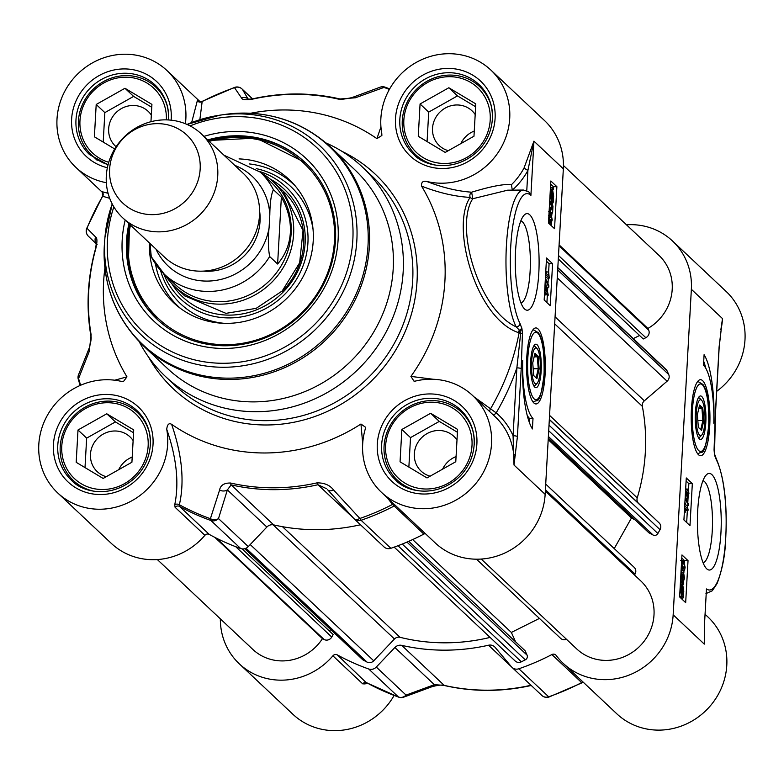<?xml version="1.0" encoding="UTF-8"?>
<svg xmlns="http://www.w3.org/2000/svg" width="784" height="784" viewBox="0 0 784 784"><rect width="100%" height="100%" fill="white"/><g stroke="black" fill="none" stroke-linecap="round" stroke-linejoin="round"><path stroke-width="1.18" d="M626.436 224.783A66.483 62.749 133.3 0 1 672.496 240.982A66.483 62.749 133.3 0 1 691.361 289.296L673.162 614.803A66.483 62.749 133.3 0 1 631.786 673.956A66.483 62.749 133.3 0 1 563.177 663.323L616.802 713.793A66.483 62.749 -46.7 0 0 708.06 708.373A66.483 62.749 -46.7 0 0 707.923 616.959L705.061 614.264M563.177 663.323A66.483 62.749 133.3 0 1 556.179 655.453A3.597 3.391 -46.7 0 0 551.867 654.562A235.376 222.146 133.3 0 1 518.881 668.772A7.183 6.782 133.3 0 1 511.521 666.861L495.125 647.359A7.183 6.782 -46.7 0 0 488.53 645.222A203.036 191.629 133.3 0 1 401.702 645.359A7.183 6.782 -46.7 0 0 394.871 647.515L376.291 667.066A7.183 6.782 133.3 0 1 368.715 669.007A235.376 222.146 133.3 0 1 337.306 654.895A3.597 3.391 -46.7 0 0 332.906 655.806A66.483 62.749 133.3 0 1 239.306 663.832L292.932 714.302A66.483 62.749 -46.7 0 0 394.097 695.477M716.733 391.304A66.483 62.749 -46.7 0 0 726.121 291.442L672.496 240.982M720.859 329.77L722.485 318.716L719.085 347.077A3.597 0.794 3.2 0 1 719.193 347.263A3.597 0.794 3.2 0 1 719.065 347.479M719.085 347.077L715.292 414.952A3.597 0.794 3.2 0 1 715.39 415.157A3.597 0.794 3.2 0 1 715.263 415.353M715.292 414.952L714.057 450.124M714.057 449.938L714.528 454.847A3.597 2.45 -13.8 0 0 714.538 454.014A3.597 2.45 -13.8 0 0 714.538 454.005A3.597 2.45 -13.8 0 0 714.498 453.877M716.076 458.238A3.597 3.146 152.4 0 1 716.135 458.346L716.135 458.346A3.597 3.146 152.4 0 1 716.429 460.012A68.277 16.846 -90.1 0 1 725.406 542.479A68.277 16.846 -90.1 0 1 706.472 588.951L704.64 621.722L704.297 644.115A66.483 62.749 -46.7 0 0 704.297 636.824M332.906 655.806L362.688 683.834L365.021 683.942A3.597 2.93 68.1 0 1 366.206 682.776M366.285 682.746A3.597 2.93 68.1 0 1 366.324 682.727L337.306 654.895M365.021 683.942L367.284 683.06L398.752 697.192A7.183 2.195 109.6 0 0 399.115 697.221M583.208 682.178A3.597 3.391 -46.7 0 0 581.659 682.59L581.885 682.658M403.613 697.182A7.183 5.645 -110 0 0 403.623 697.182A7.183 5.645 -110 0 0 406.073 695.104A7.183 6.782 133.3 0 1 398.497 697.035A7.183 2.195 109.6 0 0 398.752 697.192A7.183 7.183 0 0 0 403.623 697.182L431.955 686.725A7.183 5.606 -110.5 0 0 434.356 684.667L406.073 695.104L376.291 667.066M531.013 685.255A203.036 191.629 133.3 0 1 444.234 685.383L434.356 684.667L394.871 647.515M688.029 560.638L685.677 602.641L679.62 596.938L681.972 554.935L688.029 560.638L684.54 560.638L681.796 558.061M692.331 483.63L689.979 525.633L683.922 519.939L686.274 477.936L692.331 483.63L688.852 483.64L686.098 481.053M704.091 354.691A62.524 15.435 -90.1 0 1 713.812 423.233A53.9 13.299 89.9 0 0 703.503 365.197L704.091 354.691M691.419 409.091A38.014 9.379 89.9 0 0 699.25 455.298A38.014 9.379 89.9 0 0 709.951 417.686A38.014 9.379 89.9 0 0 699.132 380.103A38.014 9.379 89.9 0 0 691.419 409.091M697.691 510.786A48.314 11.927 89.9 0 0 706.355 568.459A48.314 11.927 89.9 0 0 721.241 521.713A48.314 11.927 89.9 0 0 706.208 475.006A48.314 11.927 89.9 0 0 697.691 510.786M682.364 599.525L682.462 597.878M683.217 584.374L683.354 581.875M683.864 572.761L683.981 570.644M684.452 562.255L684.54 560.638M683.285 597.878L682.913 595.752L681.629 596.193L680.208 587.775L680.718 581.042L681.09 583.169L682.374 582.796L683.785 591.126L683.285 597.878L681.198 597.878L680.943 596.457M679.659 596.193L682.139 596.457L679.659 596.301M681.541 581.836L681.237 580.836M682.492 570.144L681.012 570.203M681.59 563.97L682.815 560.619L683.609 561.079L685.118 567.293L684.589 570.144L683.099 570.203L681.463 563.97M684.589 570.144L681.12 570.203M683.197 568.429L681.933 564.323L683.511 562.853L684.775 566.969L683.197 568.429L684.03 568.91M682.678 562.373L683.511 562.853L682.198 562.853M682.599 567.724L681.423 562.853M682.658 579.993L683.452 580.003M683.011 574.153L682.58 580.836L680.875 577.808L681.267 570.85L681.355 576.808L682.247 578.445L682.178 575.593L683.54 572.291L684.51 578.229L683.295 581.826L684.158 577.916L683.236 574.035M680.522 580.836L682.58 580.836M681.139 572.144L683.54 572.291M681.374 581.885L683.295 581.826L681.198 581.836M680.982 582.551L682.374 582.796M681.365 584.707L682.276 584.717L683.393 590.813L682.933 593.655L681.365 584.707L682.276 584.717L681.365 584.717M681.08 585.276L682.227 594.517L680.6 588.137L681.08 585.276M682.727 592.498L683.217 592.498M681.698 594.243L682.648 594.243M686.676 522.526L687.333 510.727M687.46 508.424L687.627 505.464M687.784 502.681L688.283 493.665M688.411 491.362L688.852 483.64M685.833 488.932L688.313 489.275L688.94 493.665L688.107 492.881L687.382 498.585L685.579 490.461M685.206 496.978L688.411 504.083L688.342 505.464L686.245 505.474L684.902 502.485M684.716 505.847L688.078 509.012L687.98 510.727L685.5 510.355M687.98 510.727L685.275 508.179L685.187 511.707L684.54 506.846M684.363 512.099L685.598 512.099M684.383 511.717L685.187 511.707M688.342 505.464L685.128 498.369M686.108 498.957L687.774 498.957M685.941 498.595L687.382 498.585M685.667 488.775L687.813 490.804L687.921 488.912M688.068 493.665L688.94 493.665M687.715 492.519L687.47 496.899L686.157 491.049L687.715 492.519L686.49 492.519M705.825 368.313A62.524 15.435 89.9 0 0 703.718 361.336M702.964 480.7A41.131 10.153 -90.1 0 1 712.499 521.723A41.131 10.153 -90.1 0 1 703.091 562.775M705.806 422.625A21.736 5.361 89.9 0 0 699.171 396.675A21.736 5.361 89.9 0 0 695.202 417.705A21.736 5.361 89.9 0 0 699.24 438.726A21.736 5.361 89.9 0 0 705.806 422.625M701.67 400.32A17.963 4.43 -90.1 0 1 704.894 421.772A17.963 4.43 -90.1 0 1 701.729 435.071A17.963 4.43 -90.1 0 1 696.133 417.705A17.963 4.43 -90.1 0 1 701.67 400.32L699.955 398.497A19.855 4.9 89.9 0 0 698.319 397.909M698.377 437.492A19.855 4.9 89.9 0 0 700.014 436.904L701.729 435.071M697.368 414.687L698.348 427.398L701.543 430.406L703.767 420.704L702.787 408.003L699.593 404.995L697.368 414.687M701.543 430.406L698.338 427.309M703.767 420.704L702.866 420.518L700.778 429.612M702.787 408.003L701.954 408.611L702.866 420.518L697.819 420.528M699.338 406.141L701.954 408.611L698.769 408.611M239.306 663.832A66.483 62.749 133.3 0 1 220.343 618.85M536.913 378.643L539.137 368.941L538.157 356.24L534.962 353.231L532.738 362.923L533.708 375.634L536.913 378.643L533.708 375.546M539.137 368.941L538.236 368.754L536.148 377.849M538.157 356.24L537.324 356.847L538.236 368.754L533.189 368.764M534.698 354.378L537.324 356.847L534.139 356.847M540.264 370.009A17.963 4.43 -90.1 0 1 537.089 383.307A17.963 4.43 -90.1 0 1 531.503 365.942A17.963 4.43 -90.1 0 1 537.04 348.557A17.963 4.43 -90.1 0 1 540.264 370.009M537.04 348.557L535.325 346.734A19.855 4.9 89.9 0 0 533.688 346.146M533.747 385.728A19.855 4.9 89.9 0 0 535.384 385.13L537.089 383.307M541.166 370.861A21.736 5.361 89.9 0 0 534.541 344.911A21.736 5.361 89.9 0 0 530.572 365.501A21.736 5.361 89.9 0 0 534.394 386.718A21.736 5.361 89.9 0 0 534.6 386.963A21.736 5.361 89.9 0 0 541.166 370.861M545.086 374.546A38.014 9.379 89.9 0 0 534.502 328.339A38.014 9.379 89.9 0 0 526.554 365.952A38.014 9.379 89.9 0 0 534.619 403.535A38.014 9.379 89.9 0 0 545.086 374.546M517.42 436.561L521.213 368.676L522.448 333.7L521.977 328.78A3.597 2.45 166.2 0 1 520.027 330.828L520.654 333.416L516.872 367.872L513.069 435.747L514.01 465.039L517.42 436.561A3.597 0.794 -176.8 0 0 513.069 435.747A70.07 66.14 -46.7 0 0 496.184 412.874A3.597 1.186 -49.6 0 1 493.195 414.893M433.327 379.27L410.914 376.398L414.03 381.21L415.54 381.044A66.483 62.749 133.3 0 1 472.654 395.557A66.483 62.749 133.3 0 1 472.791 486.972A66.483 62.749 133.3 0 1 381.534 492.391L435.159 542.861A66.483 62.749 -46.7 0 0 503.779 553.484A66.483 62.749 -46.7 0 0 545.145 494.341L563.343 168.825A66.483 62.749 -46.7 0 0 544.478 120.511L490.853 70.05A66.483 62.749 133.3 0 1 500.702 148.392A66.483 62.749 133.3 0 1 426.702 181.437C422.948 180.692 421.233 182.241 421.547 186.102C438.746 192.815 454.945 196.578 470.145 197.401A3.597 2.881 -141.6 0 0 472.811 198.724L507.679 190.179L523.585 190.042A71.873 17.738 89.9 0 0 506.376 246.176A71.873 17.738 89.9 0 0 516.215 326.879A3.597 3.146 -27.6 0 0 520.066 323.625A68.277 16.846 -90.1 0 1 511.237 239.443A68.277 16.846 -90.1 0 1 530.905 195.402L528.935 191.982L523.585 190.042M548.477 222.999L550.829 180.996L556.885 186.69L554.533 228.693L548.477 222.999M544.174 299.998L546.526 257.995L552.583 263.698L550.231 305.701L544.174 299.998M532.414 428.936A62.524 15.435 -90.1 0 1 522.693 360.395A53.9 13.299 89.9 0 0 533.002 418.44L532.414 428.936M538.814 272.852A48.314 11.927 89.9 0 0 524.075 215.188A48.314 11.927 89.9 0 0 515.264 261.925A48.314 11.927 89.9 0 0 524.222 308.631A48.314 11.927 89.9 0 0 538.814 272.852M551.23 225.586L551.368 223.136M551.799 215.326L551.926 213.013M552.377 204.987L552.504 202.821M553.23 189.787L553.396 186.7L550.652 184.113M550.544 186.043L550.936 188.101L552.23 187.67L553.651 196.078L553.132 202.821L551.044 202.821L550.78 201.331M550.084 201.312L551.867 201.302M550.299 203.869L549.692 205.937L550.378 209.7L551.328 207.456L551.279 203.027L552.975 206.055L552.593 213.013L550.495 213.013L550.143 211.719M548.937 214.757L549.27 213.718L550.75 213.66L552.269 219.883L551.044 223.234L548.643 223.146M551.044 223.234L550.241 222.783L548.731 218.54M548.996 213.718L550.75 213.66M549.349 215.424L550.652 215.424L551.916 219.53L550.339 221.01L549.084 216.894L550.652 215.424L549.819 214.943M551.181 221.49L550.339 221.01M549.751 220.304L549.682 217.413L548.565 215.433M549.564 203.634L550.388 201.978L550.397 203.85M549.878 204.585L551.132 204.585M550.525 203.027L551.279 203.027M552.593 213.013L552.495 207.045L551.613 205.418L551.681 208.27L550.309 211.562L549.329 207.75M550.094 212.631L552.181 212.631M551.701 207.045L552.495 207.045M548.535 211.719L550.623 211.719L549.123 211.572M549.653 202.027L550.221 202.027M553.132 202.821L552.759 200.694L551.485 201.067L550.035 195.157M552.171 201.302L549.702 201.067M550.29 190.434L550.456 187.572M550.819 187.405L552.23 187.67M552.495 199.146L551.573 199.146L550.466 193.05L550.927 190.198L552.495 199.146L551.573 199.146L552.495 199.146M552.779 198.587L551.632 189.336L553.249 195.716L552.779 198.587M556.885 186.69L553.396 186.7M546.918 302.585L547.34 295.166M547.604 290.364L547.781 287.199M547.967 283.828L548.29 278.124M548.624 272.107L549.094 263.698L546.35 261.121M548.281 295.166L545.546 294.578L545.654 292.697L544.821 291.913L544.919 290.198L545.742 290.972L546.085 284.906L548.281 295.166L546.036 293.059L545.938 294.951L544.459 294.951M545.664 284.906L545.086 283.641M546.262 273.498L546.164 271.764L548.673 272.146L549.251 278.114L545.772 274.851L545.87 273.136L548.575 275.674L548.261 271.764M549.251 278.114L547.163 278.124L545.488 276.546M548.869 285.807L548.79 287.199L545.439 279.78L545.517 278.389L548.869 285.807M546.909 287.199L548.79 287.199M545.017 284.906L546.085 284.906M544.478 294.578L545.546 294.578M544.586 292.697L545.654 292.697M546.134 291.344L546.379 286.954L547.693 292.814L546.134 291.344M552.583 263.698L549.094 263.698M529.298 422.302L529.523 418.44A53.9 13.299 -90.1 0 1 527.191 415.324M533.002 418.44L529.523 418.44M521.213 368.676A3.597 0.794 -176.8 0 0 516.872 367.872A239.414 225.959 -46.7 0 1 496.184 412.874L474.075 396.9M522.448 333.7L519.077 332.906A3.597 2.362 112.7 0 1 520.027 330.828L516.215 326.879C477.73 309.327 454.495 225.459 472.811 198.724L471.625 192.198C457.542 191.198 442.568 187.621 426.702 181.437M512.422 190.061A70.07 66.14 -46.7 0 0 527.906 170.451L533.933 141.149L524.006 168.099A66.483 62.749 133.3 0 1 511.442 184.701C504.504 183.76 491.235 186.259 471.625 192.198A3.597 2.538 -85.9 0 0 470.145 197.401C450.085 226.596 476.123 318.137 518.253 332.553L519.077 332.906A233.279 220.167 133.3 0 1 490.529 408.846A3.597 2.264 -50.3 0 0 489.804 411.698M381.534 492.391A66.483 62.749 133.3 0 1 365.305 428.926L365.56 427.27L360.954 424.017L362.698 443.568M410.914 376.398A176.086 166.188 -46.7 0 0 421.547 186.102M380.936 126.92L376.908 138.631L381.867 135.505L381.808 133.711A66.483 62.749 133.3 0 1 415.295 62.955A66.483 62.749 133.3 0 1 490.853 70.05M376.908 138.631A176.086 166.188 -46.7 0 0 250.655 113.259M106.34 182.701A66.483 62.749 133.3 0 1 75.872 167.384A66.483 62.749 133.3 0 1 75.734 75.97A66.483 62.749 133.3 0 1 166.992 70.56A66.483 62.749 133.3 0 1 185.396 123.735M104.919 268.118A176.086 166.188 -46.7 0 0 126.969 376.849L114.719 380.211M166.718 429.24C176.567 457.738 179.242 482.944 174.724 504.867A3.597 2.832 -168 0 1 179.369 504.769C184.661 481.523 182.074 454.7 171.618 424.32C168.962 422.762 167.325 424.399 166.718 429.24A66.483 62.749 133.3 0 1 133.221 499.986A66.483 62.749 133.3 0 1 57.663 492.901A66.483 62.749 133.3 0 1 47.824 414.56A66.483 62.749 133.3 0 1 121.824 381.504L123.353 381.671L126.969 376.849M171.618 424.32A176.086 166.188 -46.7 0 0 360.954 424.017M139.248 341.736A143.746 135.661 -46.7 0 0 165.375 376.389A143.746 135.661 -46.7 0 0 313.727 399.37A143.746 135.661 -46.7 0 0 403.182 271.489A143.746 135.661 -46.7 0 0 362.394 167.021A143.746 135.661 -46.7 0 0 326.222 143.051M353.927 518.596A7.183 6.782 -46.7 0 0 354.241 518.9L384.023 546.928A7.183 6.782 -46.7 0 0 390.873 548.3A235.376 222.146 -46.7 0 0 423.86 534.09A3.597 3.391 133.3 0 1 425.408 533.679M393.754 503.887A3.597 2.274 -39.3 0 0 392.5 504.435L423.86 534.09M387.551 498.056L392.5 504.435A234.328 221.157 133.3 0 1 359.895 518.459A7.183 4.351 137.6 0 1 353.849 518.508L353.849 518.508A7.183 4.351 137.6 0 1 353.721 518.361L327.634 489.735A7.183 4.292 137.7 0 0 327.751 489.882L327.634 489.735M174.724 504.867L175.106 507.307A3.597 3.391 133.3 0 1 179.507 506.395L179.369 504.769A234.328 221.157 133.3 0 0 210.396 518.694A7.183 2.195 109.6 0 0 210.916 520.507A7.183 6.782 -46.7 0 0 218.491 518.577A7.183 5.664 -163 0 1 210.396 518.694L219.579 490.108A7.183 5.625 -162.5 0 0 227.38 489.902L231.162 484.875A203.036 191.629 -46.7 0 0 317.99 484.737L326.605 488.716M108.084 193.295L101.94 191.659A3.597 3.508 -57.3 0 1 102.665 196.265L109.701 198.323M102.831 196.402L102.665 196.265A234.328 221.157 133.3 0 0 86.975 228.271A7.183 0.911 -158.1 0 0 86.71 228.389A7.183 7.183 0 0 0 88.396 236.249A7.183 6.968 -46.1 0 1 86.975 228.271L95.619 236.993A7.183 6.948 -46.1 0 0 96.334 243.736M199.851 119.717L202.135 101.753M198.44 101.44L197.313 100.754A3.597 3.499 159 0 0 201.9 101.685A234.328 221.157 133.3 0 1 234.494 87.661A7.183 6.958 -32.7 0 1 242.481 89.454A7.183 6.782 -46.7 0 0 238.395 87.22M197.313 100.754L191.649 122.569M511.442 184.701L512.305 190.169M526.77 190.698L527.906 170.451L524.006 168.099M333.514 489.931A7.183 4.292 137.7 0 1 327.751 489.882L353.849 518.508A7.183 7.183 0 0 0 354.241 518.9A7.183 6.782 -46.7 0 0 361.081 520.272A7.183 1.156 -109 0 1 359.895 518.459L333.514 489.931C329.848 485.1 324.321 482.758 316.922 482.885A201.978 190.63 133.3 0 1 230.545 483.022C224.097 482.915 220.441 485.267 219.579 490.108M57.663 492.901L111.299 543.371A66.483 62.749 -46.7 0 0 204.889 535.335A3.597 3.391 133.3 0 1 209.299 534.433A235.376 222.146 -46.7 0 0 240.698 548.545A7.183 6.782 -46.7 0 0 248.273 546.605L266.864 527.044A7.183 6.782 133.3 0 1 273.694 524.898A203.036 191.629 -46.7 0 0 360.473 524.77M80.644 385.238A234.328 221.157 133.3 0 1 78.576 378.525A7.183 5.802 -158.4 0 1 78.518 374.762L78.518 374.762A7.183 5.802 -158.4 0 1 78.547 374.693M89.219 351.506A7.183 5.762 -157.8 0 1 89.268 347.959L78.518 374.762A7.183 7.183 0 0 0 78.302 379.407A7.183 2.078 -16.2 0 1 78.576 378.525L89.219 351.506L91.12 334.778A201.978 190.63 133.3 0 1 95.971 247.969C97.343 241.433 97.226 237.777 95.619 236.993M88.435 236.278A7.183 6.968 -46.1 0 1 88.396 236.249L96.344 243.902L88.435 236.278M201.88 101.479L234.7 87.357A7.183 1.156 71 0 0 234.494 87.661L241.501 97.951A7.183 6.938 -33.1 0 1 248.665 99.313M241.501 97.951C242.001 99.784 245.5 100.225 251.997 99.254A201.978 190.63 133.3 0 1 338.374 99.117L355.436 97.775L383.993 87.426A7.183 2.195 -70.4 0 1 385.042 87.151A7.183 2.195 -70.4 0 1 385.287 87.308M380.093 87.191A7.183 5.645 70 0 1 380.171 87.171L351.84 97.628A7.183 5.606 69.5 0 1 355.436 97.775M389.697 88.866L385.042 87.151A7.183 7.183 0 0 0 380.171 87.171A7.183 5.645 70 0 1 380.171 87.161A7.183 5.645 70 0 1 383.993 87.426A234.328 221.157 133.3 0 1 389.383 89.425M520.831 220.882A41.131 10.153 -90.1 0 1 530.121 271.235A41.131 10.153 -90.1 0 1 520.958 302.957M143.472 345.911L167.306 368.333A136.553 128.88 -46.7 0 0 308.239 390.167A136.553 128.88 -46.7 0 0 393.215 268.677A136.553 128.88 -46.7 0 0 354.466 169.442L330.642 147.02C300.84 120.177 265.502 109.329 224.645 114.484A136.063 128.419 -46.7 0 1 368.019 245.412A136.063 128.419 -46.7 0 1 226.89 378.143A136.063 128.419 -46.7 0 1 104.566 242.089C101.9 283.181 114.866 317.794 143.472 345.911A136.553 128.88 -46.7 0 0 284.416 367.745A136.553 128.88 -46.7 0 0 369.391 246.254A136.553 128.88 -46.7 0 0 330.642 147.02M125.166 220.118A111.397 105.144 -46.7 0 0 214.11 348.018A111.397 105.144 -46.7 0 0 338.1 239.796A111.397 105.144 -46.7 0 0 203.967 136.377M207.74 139.915A107.81 101.744 133.3 0 1 304.898 162.268A107.81 101.744 133.3 0 1 335.483 240.61A107.81 101.744 133.3 0 1 268.402 336.522A107.81 101.744 133.3 0 1 157.133 319.284A107.81 101.744 133.3 0 1 128.929 223.665M208.387 140.532L256.27 138.092L305.241 162.592A107.81 101.744 -46.7 0 0 208.436 140.581M129.625 224.322A107.81 101.744 -46.7 0 0 157.486 319.617L138.386 294.255L128.331 263.777L129.576 224.273M149.45 242.971A84.447 79.703 -46.7 0 0 178.478 306.907A84.447 79.703 -46.7 0 0 289.414 295.735A84.447 79.703 -46.7 0 0 293.833 184.318A84.447 79.703 -46.7 0 0 239.042 158.907M163.601 273.547A76.901 72.579 -46.7 0 0 285.151 293.912A76.901 72.579 -46.7 0 0 259.631 171.5M472.977 431.22A46.717 44.09 -46.7 0 0 469.822 423.282A46.717 44.09 -46.7 0 0 461.355 412.07A46.717 44.09 -46.7 0 0 397.233 415.873A46.717 44.09 -46.7 0 0 397.331 480.112A46.717 44.09 -46.7 0 0 417.147 490.549M467.431 423.84A44.561 42.052 133.3 0 1 426.398 489.01A44.561 42.052 133.3 0 1 392.637 423.958A44.561 42.052 133.3 0 1 467.431 423.84M430.632 413.276L457.591 429.397L455.778 461.727L427.015 477.936L400.056 461.815L401.869 429.485L430.632 413.276L439.285 421.41L410.522 437.619L408.866 467.088M457.425 432.268L439.285 421.41M456.994 440.079A23.883 22.54 -46.7 0 0 453.838 436.345A23.883 22.54 -46.7 0 0 423.87 435.728A23.883 22.54 -46.7 0 0 416.774 465.412A23.883 22.54 -46.7 0 0 421.106 471.135A23.883 22.54 -46.7 0 0 430.112 476.192M456.072 456.562A23.883 22.54 -46.7 0 0 442.597 469.155M401.869 429.485L410.522 437.619M491.176 105.713A46.717 44.09 -46.7 0 0 479.553 86.554A46.717 44.09 -46.7 0 0 415.432 90.366A46.717 44.09 -46.7 0 0 415.53 154.595A46.717 44.09 -46.7 0 0 435.355 165.032M483.209 141.728A44.561 42.052 133.3 0 1 408.415 141.845A44.561 42.052 133.3 0 1 449.448 76.685A44.561 42.052 133.3 0 1 483.209 141.728M475.79 103.88L473.977 136.21L445.214 152.419L418.264 136.298L420.067 103.968L448.83 87.759L475.79 103.88M475.623 106.751L457.484 95.893L428.721 112.102L427.074 141.571M475.192 114.562A23.883 22.54 -46.7 0 0 472.046 110.838A23.883 22.54 -46.7 0 0 436.276 116.63A23.883 22.54 -46.7 0 0 439.305 145.628A23.883 22.54 -46.7 0 0 448.311 150.675M474.271 131.046A23.883 22.54 -46.7 0 0 460.796 143.639M420.067 103.968L428.721 112.102M448.83 87.759L457.484 95.893M167.315 106.222A46.717 44.09 -46.7 0 0 155.693 87.063A46.717 44.09 -46.7 0 0 91.571 90.875A46.717 44.09 -46.7 0 0 91.659 155.105A46.717 44.09 -46.7 0 0 108.084 164.65M108.751 162.288A44.561 42.052 133.3 0 1 81.144 112.729A44.561 42.052 133.3 0 1 129.213 77.342A44.561 42.052 133.3 0 1 166.375 119.864M114.709 148.96L94.394 136.808L96.197 104.478L124.97 88.269L151.92 104.39L150.949 121.696M151.763 107.261L133.613 96.403L104.85 112.612L103.204 142.08M151.322 115.072A23.883 22.54 -46.7 0 0 148.176 111.348A23.883 22.54 -46.7 0 0 112.406 117.139A23.883 22.54 -46.7 0 0 115.434 146.138A23.883 22.54 -46.7 0 0 116.11 146.735M96.197 104.478L104.85 112.612M124.97 88.269L133.613 96.403M149.117 431.729A46.717 44.09 -46.7 0 0 145.951 423.791A46.717 44.09 -46.7 0 0 137.494 412.58A46.717 44.09 -46.7 0 0 73.373 416.382A46.717 44.09 -46.7 0 0 73.461 480.621A46.717 44.09 -46.7 0 0 93.286 491.058M143.57 424.35A44.561 42.052 133.3 0 1 102.528 489.52A44.561 42.052 133.3 0 1 68.776 424.477A44.561 42.052 133.3 0 1 143.57 424.35M106.761 413.785L133.721 429.906L131.918 462.237L103.155 478.446L76.195 462.325L77.998 429.995L106.761 413.785L115.415 421.919L86.652 438.129L85.005 467.597M133.564 432.778L115.415 421.919M133.123 440.588A23.883 22.54 -46.7 0 0 129.977 436.855A23.883 22.54 -46.7 0 0 99.999 436.237A23.883 22.54 -46.7 0 0 92.914 465.921A23.883 22.54 -46.7 0 0 97.236 471.645A23.883 22.54 -46.7 0 0 106.242 476.701M132.202 457.072A23.883 22.54 -46.7 0 0 118.737 469.665M77.998 429.995L86.652 438.129M558.306 259.004L643.282 338.972L645.83 337.698A5.753 5.429 -46.7 0 0 648.691 330.162L647.917 328.447A46.717 44.09 -46.7 0 0 658.952 255.368L563.441 165.502M633.276 338.619L639.568 335.483M548.29 438.148L648.887 532.806L653.101 535.031A3.597 3.391 -46.7 0 0 657.874 533.492L660.03 529.661A5.753 5.429 -46.7 0 0 659.168 522.957L638.607 503.387A5.753 5.429 133.3 0 1 637.235 497.879A195.49 184.505 -46.7 0 0 642.351 406.357A5.753 5.429 133.3 0 1 644.34 400.84L667.096 381.21A5.753 5.429 -46.7 0 0 668.703 374.497L666.978 370.675A3.597 3.391 -46.7 0 0 666.243 369.646L557.826 267.618M614.235 548.584L631.453 517.989L635.256 519.988M634.521 575.025L635.05 574.064A5.753 5.429 -46.7 0 0 634.168 567.342L545.723 484.1M481.219 559.061L576.72 648.927A46.717 44.09 -46.7 0 0 640.842 645.124A46.717 44.09 -46.7 0 0 640.753 580.885L545.331 491.088M476.496 559.198L560.599 638.333A5.753 5.429 -46.7 0 0 566.469 639.283M515.588 641.822L511.354 632.443L539.431 618.419M514.774 660.579A5.753 5.429 -46.7 0 0 521.37 661.814L525.29 659.854A3.597 3.391 -46.7 0 0 527.073 655.14L525.113 650.779L408.778 541.313M244.735 548.702L362.59 659.609A3.597 3.391 -46.7 0 0 363.296 660.108L367 662.059A5.753 5.429 -46.7 0 0 373.743 660.804L394.46 638.999A5.753 5.429 133.3 0 1 400.036 637.304A195.49 184.505 -46.7 0 0 490.098 637.412M329.574 631.198L330.554 629.454M157.349 559.57L252.85 649.436A46.717 44.09 -46.7 0 0 322.459 638.646L324.115 639.519A5.753 5.429 -46.7 0 0 331.75 637.059L333.151 634.56L242.099 548.878M559.09 244.863L647.917 328.447M548.202 439.648L631.453 517.989M412.668 539.568L511.354 632.443M214.855 537.383L322.459 638.646M122.618 217.727L164.415 257.054A57.497 54.263 -46.7 0 0 223.754 266.246A57.497 54.263 -46.7 0 0 259.533 215.09A57.497 54.263 -46.7 0 0 243.216 173.313L201.429 133.986A57.497 54.263 -46.7 0 0 122.51 138.67A57.497 54.263 -46.7 0 0 122.618 217.727A57.497 54.263 -46.7 0 0 181.966 226.919A57.497 54.263 -46.7 0 0 217.746 175.763A57.497 54.263 -46.7 0 0 201.429 133.986M269.098 227.615L269.814 214.679C269.98 202.684 271.176 194.344 273.4 189.669L281.358 197.156C287.944 208.887 290.942 220.706 290.354 232.613C289.61 244.49 285.366 254.957 277.614 264.022L269.657 256.535C268.157 248.342 267.961 238.699 269.098 227.615A61.446 57.996 133.3 0 1 218.04 280.035A61.446 57.996 133.3 0 1 155.947 249.087M150.018 243.51L151.263 256.721A70.07 66.14 -46.7 0 0 164.307 274.224A70.07 66.14 -46.7 0 0 269.657 256.535M281.358 197.156L277.614 264.022M151.028 256.378L164.307 274.224L175.204 284.484A70.07 66.14 -46.7 0 0 247.528 295.686A70.07 66.14 -46.7 0 0 291.138 233.338A70.07 66.14 -46.7 0 0 271.254 182.417L260.357 172.166A70.07 66.14 -46.7 0 1 273.4 189.669M164.973 274.861A71.873 67.836 -46.7 0 0 174.724 286.493A71.873 67.836 -46.7 0 0 248.9 297.989A71.873 67.836 -46.7 0 0 293.628 234.044A71.873 67.836 -46.7 0 0 273.234 181.819A71.873 67.836 -46.7 0 0 261.023 172.794M200.165 169.079A46.717 44.09 -46.7 0 0 134.466 129.772A46.717 44.09 -46.7 0 0 130.056 208.593A46.717 44.09 -46.7 0 0 200.165 169.079M691.361 289.296L722.495 318.598A66.483 62.749 -46.7 0 1 721.172 328.574M714.528 454.847L714.792 455.827A3.597 2.636 -16.1 0 0 714.753 454.838A3.597 2.636 -16.1 0 0 714.587 454.426M714.792 455.827L716.429 460.012M362.688 683.834A3.597 3.391 133.3 0 1 367.098 682.923A235.376 222.146 133.3 0 0 398.497 697.035L368.715 669.007M551.867 654.562L581.659 682.59A235.376 222.146 133.3 0 1 548.673 696.8A7.183 6.782 133.3 0 1 541.822 695.428A7.183 7.183 0 0 0 549.094 696.986A7.183 1.156 -109 0 1 548.673 696.8L518.881 668.772M673.162 614.803L704.297 644.115M401.702 645.359L444.234 685.383A7.183 2.078 102.9 0 0 444.548 685.559L444.548 685.559A7.183 2.078 102.9 0 0 444.91 685.53M549.29 696.682A7.183 1.156 -109 0 1 549.094 696.986L581.914 682.864M488.53 645.222L511.55 666.89M682.678 566.969L684.775 566.969M682.531 577.916L684.158 577.916M681.423 575.593L682.178 575.593M682.433 590.813L683.393 590.813M697.456 381.769L698.426 381.769A35.937 8.869 89.9 0 0 697.231 382.092M697.348 453.319A35.937 8.869 89.9 0 0 698.534 453.642C702.092 449.977 704.267 460.247 708.765 425.477C708.961 402.653 706.962 388.942 702.787 384.356L698.426 381.769M708.697 425.349A33.781 8.34 89.9 0 0 698.093 385.375A33.781 8.34 89.9 0 0 694.908 442.362A33.781 8.34 89.9 0 0 708.697 425.349M533.541 398.233A33.781 8.34 89.9 0 0 544.047 358.366A33.781 8.34 89.9 0 0 530.219 341.207A33.781 8.34 89.9 0 0 533.541 398.233M532.708 401.545A35.937 8.869 89.9 0 0 533.904 401.869C537.471 398.468 539.637 407.827 544.086 374.497C544.449 351.683 542.489 337.728 538.196 332.641L533.786 330.005A35.937 8.869 89.9 0 0 532.601 330.329M563.343 168.825L533.933 141.149L530.905 195.402M521.977 328.78L520.066 323.625M545.145 494.341L514.01 465.039A66.483 62.749 133.3 0 0 495.145 416.725L472.654 395.557M548.496 222.783L550.241 222.783M549.682 217.413L551.769 217.413M549.829 219.54L551.916 219.53M549.711 207.456L551.328 207.456M552.279 195.726L553.249 195.716M521.713 327.8A3.597 2.636 163.9 0 1 519.478 330.162A3.597 2.352 113.6 0 0 518.253 332.553M495.096 118.384A51.391 48.5 -46.7 0 0 422.821 75.156A51.391 48.5 -46.7 0 0 417.97 161.847A51.391 48.5 -46.7 0 0 495.096 118.384M153.027 444.41A51.391 48.5 -46.7 0 0 80.752 401.183A51.391 48.5 -46.7 0 0 75.901 487.873A51.391 48.5 -46.7 0 0 153.027 444.41M148.519 356.994A147.333 139.052 -46.7 0 0 305.495 419.479A147.333 139.052 -46.7 0 0 417.039 281.25A147.333 139.052 -46.7 0 0 342.01 151.381M476.888 443.901A51.391 48.5 -46.7 0 0 404.622 400.673A51.391 48.5 -46.7 0 0 399.771 487.364A51.391 48.5 -46.7 0 0 476.888 443.901M171.137 120.168A51.391 48.5 -46.7 0 0 171.226 118.894A51.391 48.5 -46.7 0 0 128.027 69.061A51.391 48.5 -46.7 0 0 72.638 111.416A51.391 48.5 -46.7 0 0 107.369 167.727M108.045 164.797L89.543 154.595A47.795 45.109 133.3 0 1 89.445 88.876A47.795 45.109 133.3 0 1 155.046 84.976A47.795 45.109 133.3 0 1 168.609 119.717M478.916 84.466C488.393 93.727 492.881 105.232 492.372 118.992C491.568 130.83 487.031 141.218 478.74 150.175C455.602 173.117 424.605 167.09 413.403 154.085A47.795 45.109 133.3 0 1 413.305 88.357A47.795 45.109 133.3 0 1 478.916 84.466A47.795 45.109 133.3 0 1 492.47 119.197M460.718 409.983C470.194 419.244 474.683 430.749 474.173 444.508C473.369 456.347 468.832 466.735 460.541 475.692C437.403 498.634 406.406 492.607 395.205 479.592A47.795 45.109 133.3 0 1 395.107 413.874A47.795 45.109 133.3 0 1 460.718 409.983A47.795 45.109 133.3 0 1 474.271 444.714M136.847 410.493C146.334 419.754 150.822 431.259 150.303 445.018C149.509 456.856 144.962 467.244 136.681 476.202C113.533 499.143 82.545 493.116 71.334 480.102A47.795 45.109 133.3 0 1 71.246 414.383A47.795 45.109 133.3 0 1 136.847 410.493A47.795 45.109 133.3 0 1 150.41 445.224M362.394 167.021L371.9 175.979A143.746 135.661 133.3 0 1 412.688 280.437A143.746 135.661 133.3 0 1 323.243 408.327A143.746 135.661 133.3 0 1 174.891 385.336L165.375 376.389M395.626 505.651A3.597 3.391 -46.7 0 0 394.068 506.062A235.376 222.146 -46.7 0 1 361.081 520.272L390.873 548.3M197.823 100.862A3.597 3.391 -46.7 0 0 198.195 101.283L201.831 101.518M209.299 534.433L179.507 506.395A235.376 222.146 -46.7 0 0 210.916 520.507L240.698 548.545M248.273 546.605L218.491 518.577L227.38 489.902L266.864 527.044M230.545 483.022A7.183 2.078 102.9 0 0 231.162 484.875L273.694 524.898M353.692 518.332L317.99 484.737A7.183 1.382 -102.7 0 1 316.922 482.885M78.498 379.721A7.183 2.078 -16.2 0 1 78.302 379.407L80.154 385.454M89.268 347.959C91.052 341.55 91.561 337.404 90.807 335.503A7.183 1.931 -9.6 0 1 90.807 335.503L90.807 335.503A7.183 1.931 -9.6 0 1 91.12 334.778M95.971 247.969A7.183 1.147 -164.3 0 0 95.677 248.185L95.677 248.185C87.592 277.271 85.966 306.377 90.807 335.503M251.997 99.254A7.183 1.382 77.3 0 1 252.301 98.921L248.224 99.245L242.481 89.454L252.487 98.882M338.374 99.117A7.183 2.078 -77.1 0 1 339.247 98.794L339.247 98.794A7.183 2.078 -77.1 0 1 339.56 98.97M104.566 242.089L104.978 237.18L112.22 203.958A130.085 122.774 -46.7 0 0 104.978 237.18A130.085 122.774 -46.7 0 0 221.921 367.255A130.085 122.774 -46.7 0 0 356.847 240.365A130.085 122.774 -46.7 0 0 219.775 115.189A130.085 122.774 -46.7 0 0 187.053 124.44M113.856 206.878A126.606 119.491 -46.7 0 0 206.613 362.159A126.606 119.491 -46.7 0 0 352.839 239.767A126.606 119.491 -46.7 0 0 190.071 125.901M130.458 225.096A106.369 100.391 -46.7 0 0 224.146 344.705A106.369 100.391 -46.7 0 0 334.337 227.615A106.369 100.391 -46.7 0 0 209.259 141.355M155.448 263.875A83.927 79.213 -46.7 0 0 180.839 308.69M295.764 186.572A83.927 79.213 -46.7 0 0 249.488 163.944M160.534 270.353A80.438 75.921 -46.7 0 0 224.283 323.331M313.002 229.046A80.438 75.921 -46.7 0 0 256.26 168.629M171.647 283.396A74.029 69.864 -46.7 0 0 283.22 292.011A74.029 69.864 -46.7 0 0 269.961 178.938M282.407 291.197A71.912 67.875 -46.7 0 0 281.613 189.708M175.106 507.307L204.889 535.335M559.041 245.794L648.691 330.162M558.502 255.506L645.83 337.698M557.806 267.932L666.978 370.675M557.689 270.029L668.703 374.497M557.248 277.84L667.096 381.21M555.072 316.834L644.34 400.84M554.68 323.851L642.351 406.357M549.564 415.373L637.235 497.879M549.339 419.381L638.607 503.387M549.329 419.587L659.168 522.957M549.016 425.183L660.03 529.661M548.702 430.749L657.874 533.492M548.379 436.482L653.101 535.031M545.409 489.706L635.05 574.064M406.955 542.097L527.073 655.14M402.241 544.057L525.29 659.854M397.998 545.713L521.37 661.814M282.485 526.691L400.036 637.304M273.087 524.78L394.46 638.999M250.214 544.557L373.743 660.804M246.039 548.222L367 662.059M244.873 548.663L363.296 660.108M235.739 546.713L331.75 637.059M216.443 538.187L324.115 639.519M203.262 271.117A51.391 48.5 -46.7 0 0 260.053 221.166A51.391 48.5 -46.7 0 0 259.622 211.229M234.749 165.346A61.446 57.996 133.3 0 1 269.814 214.679M721.672 325.076L721.78 324.36M721.77 324.439L719.173 347.263L715.39 415.157L714.528 454.014M714.538 454.005L716.125 458.346C724.671 478.171 727.758 506.709 725.406 543.939C724.71 557.316 721.946 570.507 717.105 583.512L712.303 590.764L705.953 593.606M583.482 682.433L581.963 682.835M431.955 686.725C438.109 685.059 442.313 684.677 444.548 685.559C473.193 692.017 502.172 691.968 531.483 685.432M512.04 667.4L541.822 695.428M682.815 560.619L680.718 560.629M683.932 570.644L681.845 570.654M681.835 582.532L680.982 582.532M697.564 453.642L698.534 453.642M532.934 401.878L533.904 401.869M532.826 330.005L533.786 330.005M549.917 213.209L549.025 213.209M550.388 201.978L549.653 201.978M552.014 201.331L549.927 201.331M168.472 119.952L168.501 119.501C169.021 105.742 164.532 94.237 155.046 84.976M102.312 192.139L102.547 196.137M97.147 244.686L96.295 243.393L95.677 248.185M102.508 196.196L86.71 228.389M252.536 98.862L241.962 88.915A7.183 7.183 0 0 0 234.7 87.357M252.301 98.921C281.623 92.375 310.601 92.336 339.247 98.794C339.286 99.754 343.49 99.362 351.84 97.628M187.053 124.431L219.775 115.189L224.645 114.484M283.073 191.08L303.045 230.476L299.655 262.787L282.191 290.991L256.172 308.347L225.939 313.355L184.563 295.764M466.882 417.264L461.355 412.07M402.849 485.306L397.331 480.112M485.08 91.757L479.553 86.554M421.047 159.799L415.53 154.595M161.21 92.267L155.693 87.063M97.187 160.308L91.659 155.105M143.011 417.774L137.494 412.58M78.988 485.815L73.461 480.621M200.312 101.91L166.992 70.56M102.488 192.443L75.872 167.384M515.402 455.582L514.549 454.779M515.176 661.01L394.166 547.134M223.999 155.222L260.357 172.166M283.269 191.267L273.234 181.819M184.759 295.94L174.724 286.493"/></g></svg>
